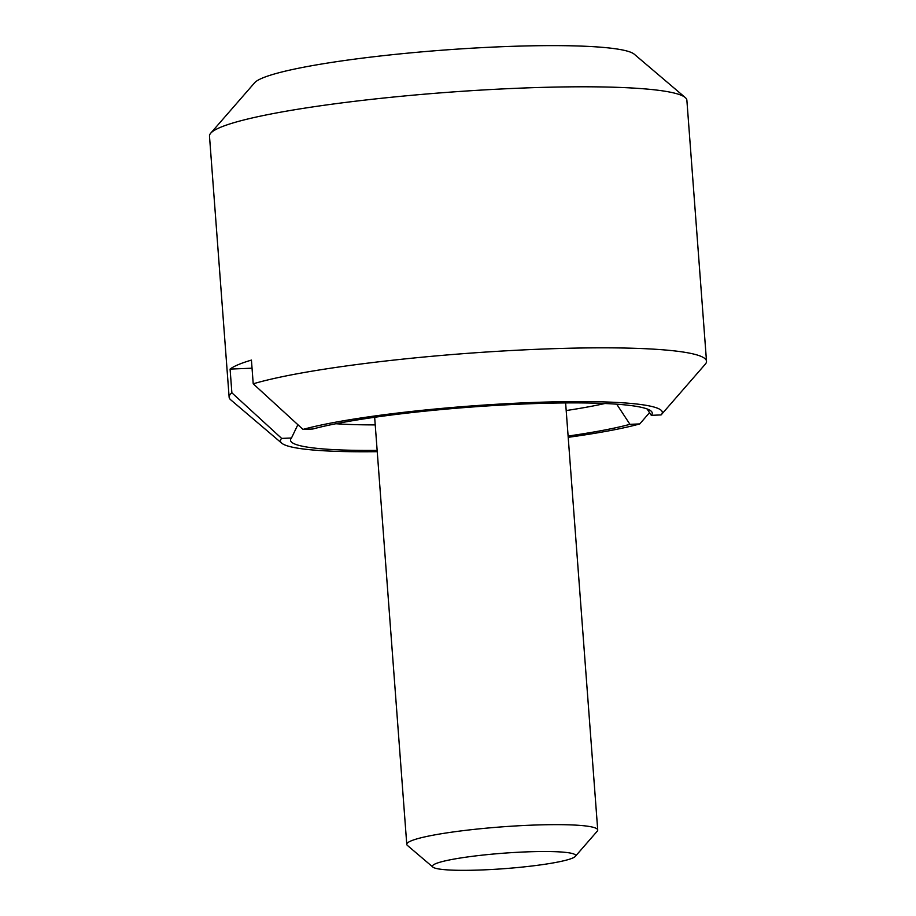<?xml version="1.0" encoding="UTF-8"?>
<svg xmlns="http://www.w3.org/2000/svg" width="916" height="916" viewBox="0 0 916 916"><rect width="100%" height="100%" fill="white"/><g stroke="black" fill="none" stroke-linecap="round" stroke-linejoin="round"><path stroke-width="1.37" d="M435.684 863.685A71.814 7.74 175.7 0 0 432.432 866.307A71.814 7.74 175.7 0 0 432.913 867.12A71.814 7.74 175.7 0 0 497.388 869.147A71.814 7.74 175.7 0 0 572.385 858.166A71.814 7.74 175.7 0 0 575.282 856.414A71.814 7.74 175.7 0 0 575.637 855.544A71.814 7.74 175.7 0 0 514.54 852.464A71.814 7.74 175.7 0 0 435.684 863.685M575.282 856.414L597.243 831.178A95.745 10.328 175.7 0 0 597.724 830.022A95.745 10.328 175.7 0 0 516.258 825.911A95.745 10.328 175.7 0 0 411.112 840.877A95.745 10.328 175.7 0 0 406.773 844.38A95.745 10.328 175.7 0 0 407.425 845.445L432.913 867.12M297.86 424.715L291.483 438.008L281.659 438.409L231.874 392.815L230.088 369.091A239.362 25.82 -4.3 0 1 251.431 360.091L253.217 383.815L303.013 429.409L312.825 429.009A181.379 19.557 175.7 0 1 510.075 404.632A181.379 19.557 175.7 0 1 651.803 411.868A181.379 19.557 175.7 0 1 651.287 415.326L661.1 414.925A191.49 20.656 -4.3 0 0 661.375 414.627L705.309 364.156A239.362 25.82 175.7 0 0 706.511 361.259A239.362 25.82 175.7 0 0 538.963 349.214A239.362 25.82 175.7 0 0 253.217 383.815M252.037 368.198L230.088 369.091M649.536 412.647L639.757 423.925L629.945 424.326L616.72 404.196M647.12 408.971L651.287 415.326M303.013 429.409A191.49 20.656 -4.3 0 1 527.078 402.719A191.49 20.656 -4.3 0 1 661.375 414.627M639.757 423.925A191.49 20.656 -4.3 0 1 568.195 437.321M377.243 451.68A191.49 20.656 -4.3 0 1 281.727 443.172A191.49 20.656 -4.3 0 1 281.659 438.409M231.874 392.815A239.362 25.82 175.7 0 0 229.126 397.155A239.362 25.82 175.7 0 0 230.74 399.845L281.727 443.172M604.904 403.509A167.559 18.068 -4.3 0 1 566.191 410.551M375.228 424.898A167.559 18.068 -4.3 0 1 335.897 423.742M291.483 438.008A181.379 19.557 175.7 0 0 290.784 439.016A181.379 19.557 175.7 0 0 377.152 450.409M568.103 436.05A181.379 19.557 175.7 0 0 629.945 424.326M229.126 397.155L209.489 136.129A239.362 25.82 -4.3 0 1 210.691 133.221A239.362 25.82 -4.3 0 1 519.338 88.176A239.362 25.82 -4.3 0 1 685.26 97.543A239.362 25.82 -4.3 0 1 686.874 100.233L706.511 361.259M685.26 97.543L634.273 54.216A191.49 20.656 175.7 0 0 443.069 50.128A191.49 20.656 175.7 0 0 254.625 82.761L210.691 133.221M374.655 417.284L406.773 844.38M565.619 402.925L597.724 830.022"/></g></svg>
